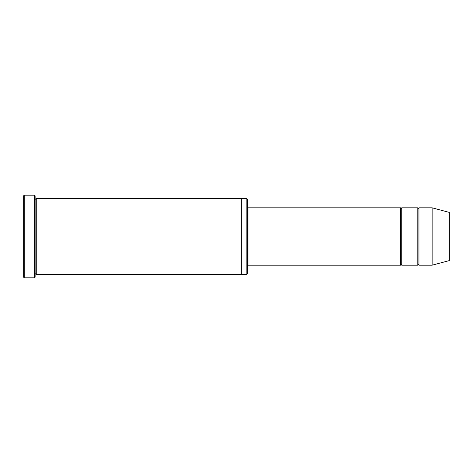 <?xml version="1.0" encoding="UTF-8"?>
<svg xmlns="http://www.w3.org/2000/svg" width="473" height="473" viewBox="0 0 473 473"><rect width="100%" height="100%" fill="white"/><g stroke="black" fill="none" stroke-linecap="round" stroke-linejoin="round"><path stroke-width="0.71" d="M247.403 207.239L247.976 207.813L400.584 207.813L400.584 265.187C400.968 264.448 401.346 264.448 401.731 265.187L417.795 265.187C418.179 264.448 418.558 264.448 418.942 265.187L418.942 207.813L432.139 207.813L432.139 265.187L418.942 265.187M401.731 265.187L401.731 207.813L417.795 207.813L417.795 265.187M246.829 198.636L247.403 199.21L247.403 273.79L246.829 274.364L241.662 274.364L241.662 198.636L246.829 198.636L246.829 274.364M35.126 274.364C35.505 273.625 35.889 273.625 36.273 274.364L36.273 198.636C35.889 199.375 35.505 199.375 35.126 198.636M24.224 277.811L23.65 277.231L23.65 195.769L24.224 195.189L34.553 195.189L34.553 277.811L24.224 277.811L24.224 195.189M36.273 274.364L241.662 274.364M432.139 265.187L449.35 260.576L449.35 212.424L432.139 207.813M34.553 195.189L35.126 195.769L35.126 277.231L34.553 277.811M247.976 207.813L247.976 265.187L400.584 265.187M36.273 198.636L241.662 198.636M418.942 207.813C418.558 208.552 418.179 208.552 417.795 207.813M401.731 207.813C401.346 208.552 400.968 208.552 400.584 207.813M247.976 265.187L247.403 265.761"/></g></svg>
